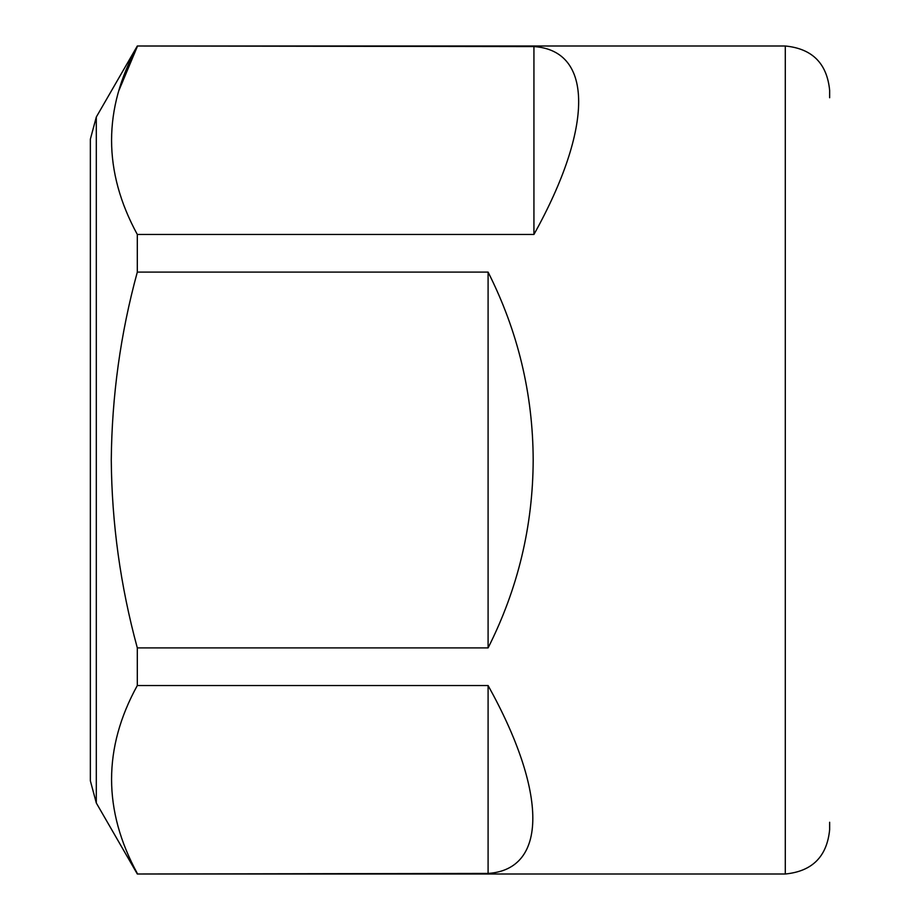 <?xml version="1.0" encoding="UTF-8"?>
<svg xmlns="http://www.w3.org/2000/svg" width="920" height="920" viewBox="0 0 920 920"><rect width="100%" height="100%" fill="white"/><g stroke="black" fill="none" stroke-linecap="round" stroke-linejoin="round"><path stroke-width="1.38" d="M96.301 802.976L90.355 780.793L90.355 139.207L96.301 117.024L96.301 802.976L137.31 874L785.289 874L785.289 46C812.222 48.622 827.011 63.411 829.644 90.355L829.644 97.75M119.082 90.114L137.31 46.575C102.994 108.905 102.994 171.545 137.31 234.473L137.31 272.101C120.543 333.466 111.86 396.094 111.274 460C111.791 523.399 120.462 586.028 137.31 647.898L488.094 647.898L488.094 272.101C517.914 331.188 532.944 393.817 533.186 460C532.944 526.183 517.914 588.811 488.094 647.898M533.933 46.575L533.933 234.473C593.572 127.27 593.572 50.473 533.933 46.575L137.31 46L96.301 117.024M533.933 234.473L137.31 234.473M137.31 272.101L488.094 272.101M488.094 685.526C547.733 792.73 547.733 869.526 488.094 873.425L488.094 685.526L137.31 685.526L137.31 647.898M488.094 873.425L137.31 874M829.644 822.25L829.644 829.644C827.011 856.589 812.222 871.378 785.289 874M137.31 685.526C102.994 747.868 102.994 810.497 137.31 873.425M785.289 46L137.31 46"/></g></svg>
